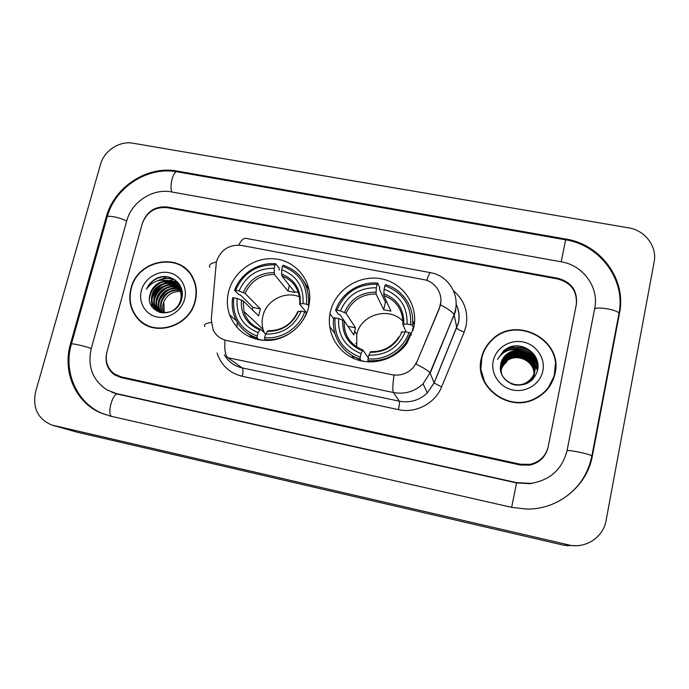 <?xml version="1.0" encoding="UTF-8"?>
<svg xmlns="http://www.w3.org/2000/svg" width="689" height="689" viewBox="0 0 689 689"><rect width="100%" height="100%" fill="white"/><g stroke="black" fill="none" stroke-linecap="round" stroke-linejoin="round"><path stroke-width="1.03" d="M330.453 311.531L329.979 313.762C326.491 332.511 337.309 352.157 355.378 359.115C373.386 366.178 395.874 359.227 407.061 342.993L413.701 327.938C418.834 305.701 403.384 282.791 381.215 278.804C359.115 274.498 335.526 289.724 330.453 311.531M352.182 355.593L352.527 357.884M228.67 291.464C226.672 299.422 226.965 307.199 229.532 314.787C236.938 332.339 250.495 340.866 270.191 340.392C288.123 338.79 304.392 324.717 308.603 307.216L309.68 300.326C311.239 279.51 295.323 260.838 274.937 258.883C254.577 256.696 233.743 271.38 228.67 291.464M263.034 329.325L262.836 331.331M216.389 261.648L211.256 319.455L213.09 329.824C215.924 335.5 220.463 339.057 226.715 340.504L391.852 374.687C400.335 376.116 407.535 373.662 413.443 367.332L417.155 361.337L439.289 308.181C444.629 296.261 436.473 281.612 423.563 279.562L241.443 245.422C229.084 244.354 220.73 249.762 216.389 261.648M355.937 343.733L356.092 343.113M237.266 322.271L236.861 327.404M414.459 323.382L412.685 321.884M557.72 278.985L167.1 207.647C154.965 206.666 146.671 212.057 142.218 223.796L106.984 351.786C104.883 361.165 107.415 368.589 114.598 374.075L121.118 376.857L520.341 464.24L530.211 464.334C539.9 461.923 545.929 455.946 548.28 446.394L576.262 304.891C577.46 291.43 571.276 282.791 557.72 278.985M567.09 450.425L594.728 308.345C599.266 287.313 583.075 265.239 561.191 261.794L171.38 191.904C152.734 188.175 131.625 201.903 126.724 220.902L91.267 348.419C87.296 366.419 92.55 380.259 107.028 389.931L116.562 393.626L516.629 482.636L530.909 483.411C550.278 480.138 562.345 469.149 567.09 450.425M654.137 261.958C657.349 246.507 645.05 230.315 628.583 227.852L133.011 143.217C119.541 140.625 104.142 150.658 100.508 164.37L35.621 391.748C32.374 407.888 37.774 418.981 51.839 425.044L570.681 545.369C587.019 548.056 603.418 536.567 606.062 520.583L654.137 261.958M53.329 425.466L76.918 432.141L564.162 545.3L576.211 545.705M619.549 312.978C626.654 279.26 600.498 244.319 565.781 239.04L177.047 171.053C147.437 165.291 114.116 186.977 106.227 217.069L70.467 343.957C62.32 371.302 75.17 401.902 100.258 412.728L110.447 416.13L511.643 507.354L526.672 509.076C558.056 509.731 587.123 486.158 592.385 455.851L619.549 312.978L618.765 314.572M113.943 392.937L114.684 393.316M166.273 276.711L160.382 280.19M130.996 288.338C128.137 300.016 130.436 310.179 137.895 318.826C153.759 337.722 189.613 326.862 195.254 301.214C197.338 292.825 196.537 284.97 192.86 277.65C180.776 251.606 137.576 259.314 130.996 288.338M141.116 321.367L144.724 324.321M481.275 358.538C473.851 386.71 508.62 413.202 535.31 398.767C545.938 393.238 552.535 384.763 555.093 373.335C563.369 339.548 515.708 314.985 491.877 339.806C486.417 345 482.886 351.244 481.275 358.538M481.809 357.91L480.801 370.467M554.145 377.038L555.325 364.343M491.326 340.564L491.886 340.039M440.917 301.575L439.367 308.448L415.975 364.093C423.89 367.995 428.567 370.923 430.022 372.861L423.063 383.799C414.606 391.645 404.744 394.556 393.479 392.541C392.463 390.629 392.644 384.824 394.022 375.143L224.984 340.151C224.321 349.659 225.277 355.507 227.852 357.694L242.218 367.917L399.336 401.205C410.007 403.125 419.334 400.378 427.326 392.954L434.079 382.92L458.349 322.943C459.684 316.449 458.934 310.248 456.109 304.331M576.4 304.168C577.597 290.706 571.422 282.068 557.866 278.27L167.281 206.984C155.146 206.011 146.852 211.394 142.399 223.141L106.795 352.475C104.685 361.88 107.243 369.321 114.46 374.799L120.928 377.555L520.186 465.006L529.987 465.109C539.72 462.724 545.766 456.738 548.125 447.152L576.4 304.168M187.115 269.933L183.326 267.246M163.818 312.789C162.552 309.602 162.397 306.372 163.362 303.082C166.393 295.202 172.078 291.318 180.423 291.447M164.215 312.815L163.904 303.479M162.303 312.591C160.425 309.077 160.046 305.365 161.166 301.463C164.585 292.894 170.829 289.07 179.898 289.991M162.673 312.66C160.95 309.215 160.64 305.615 161.717 301.868C165.033 293.471 171.139 289.63 180.044 290.345M160.873 312.246C158.332 308.5 157.686 304.357 158.944 299.827C162.768 290.577 169.537 286.857 179.252 288.657M161.226 312.35C158.849 308.646 158.281 304.607 159.503 300.24C163.224 291.163 169.864 287.408 179.424 288.975M160.33 312.565L159.779 312.022M159.529 311.764L158.901 311.023C156.119 307.208 155.387 302.919 156.696 298.165C159.426 287.899 173.344 282.55 181.612 289.208M159.857 311.902L159.469 311.428C156.687 307.613 155.955 303.332 157.264 298.587C159.951 288.596 173.258 283.136 181.629 289.277M160.124 312.513L158.53 311.376M158.263 311.152L156.627 309.421C153.836 305.58 153.096 301.274 154.414 296.485C157.35 284.781 174.429 280.328 181.698 289.518M160.037 312.487L158.84 311.557M158.573 311.316L157.204 309.826C154.405 305.994 153.673 301.687 154.991 296.907C157.859 285.616 174.041 280.871 181.646 289.328M169.27 281.241C160.037 280.371 153.733 284.462 150.357 293.488C143.105 314.244 176.599 320.549 181.534 299.345C186.28 284.721 170.2 271.647 156.67 278.339C151.968 280.75 148.557 284.368 146.438 289.199C152.303 281.198 159.917 278.545 169.27 281.241C173.447 282.223 176.617 284.428 178.787 287.847C181.018 291.628 181.638 295.641 180.656 299.887C179.519 304.374 176.952 307.914 172.965 310.506M170.975 311.54C164.275 313.986 158.72 312.737 154.327 307.802C151.511 303.935 150.77 299.594 152.105 294.78C155.275 281.965 174.696 278.382 180.931 289.613L182.154 292.024M150.357 293.488C153.544 280.612 173.06 277.012 179.321 288.295C181.552 292.067 182.172 296.072 181.198 300.309L181.121 300.611M162.768 312.97C159.452 312.255 156.825 310.661 154.904 308.207C152.097 304.349 151.356 300.016 152.691 295.211C155.843 282.412 175.239 278.838 181.465 290.043L182.017 290.991M180.837 291.499L182.025 291.688M180.285 290.078L181.379 290.379M180.432 290.422L181.552 290.698M179.614 288.769L181.741 289.681M179.786 289.087L181.784 289.871M190.207 273.438L186.857 270.174M194.927 301.153C196.985 292.825 196.193 285.039 192.524 277.788C180.544 252.045 137.834 259.693 131.323 288.407C128.498 299.939 130.764 309.99 138.127 318.542C153.811 337.283 189.329 326.543 194.927 301.153M173.843 279.114L168.478 280.931M167.522 281.379L164.361 283.179M162.69 284.35C157.712 288.14 154.172 292.954 152.054 298.793C153.449 292.205 157.35 287.261 163.758 283.963M152.062 306.898L151.382 300.947M141.417 290.422C138.11 302.195 145.327 314.684 156.946 316.983C168.512 319.455 181.552 311.032 184.618 299.086C187.847 287.167 180.389 274.816 168.848 272.655C157.35 270.329 144.544 278.623 141.417 290.422M144.897 324.002L148.962 326.379M146.438 289.199C150.417 281.491 156.532 277.305 164.8 276.642M159.219 280.406C164.318 278.037 169.58 277.848 174.989 279.846M149.522 298.561C150.564 291.214 154.629 285.728 161.717 282.102M167.065 280.501L177.168 281.663M167.074 282.748L171.285 282.077M171.923 282.059L178.503 283.136M154.379 300.266C155.783 293.876 159.581 289.053 165.773 285.797M169.132 284.54L173.387 283.842M174.033 283.825L174.963 283.834M175.066 283.834L179.519 284.54M156.67 301.704C158.091 295.521 161.786 290.827 167.754 287.614M171.165 286.305L175.462 285.591M176.117 285.565L177.064 285.573M177.176 285.573L180.337 285.961M158.935 303.117C160.365 297.148 163.956 292.575 169.709 289.414M173.172 288.054L177.512 287.313M178.167 287.287L179.14 287.287M179.261 287.296L181.009 287.442M157.721 280.802C163.095 277.891 168.702 277.478 174.558 279.562M150.013 294.651C151.502 290.035 154.396 286.279 158.694 283.368M166.393 280.337L176.961 281.465M152.562 295.65C154.078 291.456 156.782 288.011 160.675 285.315M165.403 282.955L170.614 281.879M171.372 281.844L178.356 282.955M154.767 309.8L154.112 307.527M153.992 306.881L153.802 302.015M154.956 297.028C156.446 293.092 158.995 289.836 162.621 287.253M167.453 284.764L172.715 283.653M173.482 283.61L174.618 283.61M174.765 283.61L179.398 284.368M156.989 311.273L156.369 309.077M156.239 308.431L156.076 303.496M157.325 298.363C158.78 294.703 161.183 291.636 164.525 289.173M169.477 286.555L174.782 285.401M175.557 285.358L176.72 285.349M176.875 285.358L180.242 285.78M158.995 312.16L158.815 311.54M158.78 311.419L158.591 310.61M158.47 309.955L158.324 304.951M159.684 299.672L166.393 291.094M171.466 288.321L176.832 287.124M177.616 287.08L178.795 287.072M178.951 287.08L180.931 287.253M500.8 371.423L500.825 371.276C501.592 367.702 503.487 364.67 506.527 362.181L506.518 362.509M534.147 374.816L533.105 378.924M500.679 370.794L500.825 370.019C501.592 366.419 503.504 363.37 506.561 360.864C516.405 352.406 534.345 360.235 534.061 373.8M533.958 375.901L533.217 378.804M500.705 370.958L500.825 370.337C501.592 366.737 503.495 363.697 506.553 361.2C516.328 352.802 534.156 360.476 534.001 373.946M534.371 373.55L532.356 379.708M500.584 370.165L500.817 368.744C501.583 365.118 503.513 362.052 506.596 359.529C516.716 350.813 535.146 359.288 534.285 373.197M534.294 374.196L532.606 379.467M500.602 370.32L500.817 369.063C501.583 365.446 503.513 362.38 506.587 359.865C516.638 351.209 534.948 359.52 534.225 373.343M534.561 372.766L530.616 381.241M500.472 369.201L500.472 370.337M500.481 370.174L500.808 367.78C501.583 364.137 503.521 361.053 506.622 358.521C516.948 349.59 535.749 358.581 534.431 372.732M500.515 369.528L500.808 367.452C501.583 363.809 503.521 360.717 506.63 358.177C517.034 349.185 535.947 358.349 534.483 372.577M534.423 372.904L531.21 380.759M534.793 371.483L534.647 372.284C533.648 376.961 531.03 380.664 526.784 383.403L525.604 384.057M500.507 370.613L500.8 366.47C501.583 362.81 503.53 359.701 506.656 357.152C517.275 347.945 536.559 357.651 534.621 372.112M500.472 368.882L500.8 366.143C501.583 362.474 503.538 359.357 506.665 356.807C517.361 347.523 536.765 357.427 534.664 371.957M534.647 372.12L534.586 372.611C533.682 376.935 531.322 380.466 527.507 383.213M521.203 350.718C515.82 349.779 510.997 350.942 506.725 354.198C503.616 356.738 501.644 359.942 500.791 363.809C499.396 374.67 504.176 381.732 515.122 385.005C526.387 385.935 533.82 381.172 537.437 370.734C541.855 354.921 522.805 340.555 508.232 347.721L503.823 350.537L497.527 359.4C503.056 350.684 510.945 347.79 521.203 350.718C531.331 353.87 535.896 360.623 534.888 370.992C533.88 375.694 531.236 379.432 526.964 382.188C514.993 390.25 497.182 378.339 500.791 364.817C501.583 361.122 503.547 357.987 506.699 355.412C517.697 345.835 537.584 356.523 534.819 371.319C533.82 376.013 531.185 379.742 526.913 382.49C522.133 385.297 516.974 385.771 511.436 383.911M501.506 374.153L500.791 365.153C501.583 361.458 503.547 358.332 506.691 355.765C517.611 346.257 537.377 356.747 534.785 371.474M534.061 373.963L534.053 374.463M534.053 374.627L534.027 375.109M534.018 375.272L533.975 375.746M533.872 376.53L533.742 377.296M534.001 374.118L534.001 374.609M534.001 374.773L533.984 375.255M533.975 375.419L533.932 375.893M533.923 376.056L533.863 376.521M533.846 376.676L533.682 377.598M534.276 373.36L534.251 373.851M534.242 374.015L534.199 374.497M534.182 374.661L534.121 375.135M534.225 373.516L534.208 374.006M534.199 374.17L534.156 374.652M534.07 375.445L533.906 376.383M534.475 372.749L534.431 373.24M534.604 372.275L534.543 372.766M534.526 372.93L534.363 373.886M534.759 371.638L534.595 372.611M500.791 363.809C501.583 360.089 503.556 356.936 506.725 354.353C518.145 344.362 538.634 356.256 534.828 371.319M554.705 373.257C562.896 339.849 515.794 315.519 492.187 340.03C486.761 345.18 483.247 351.381 481.645 358.616C474.29 386.52 508.766 412.737 535.181 398.406C545.671 392.928 552.182 384.54 554.705 373.257M493.229 360.933C490.439 373.696 499.62 387.373 512.969 390.026C526.275 392.859 540.365 383.851 542.854 370.88C545.55 357.953 536.094 344.422 522.848 341.942C509.636 339.264 495.822 348.134 493.229 360.933M481.172 370.355L485.116 383.428M547.548 389.156L553.792 376.857M497.527 359.4L503.823 350.667L514.158 346.102M501.11 354.732L503.805 352.096C512.823 344.121 529.264 346.679 535.663 356.988M511.066 349.685C523.364 347.187 532.227 351.545 537.661 362.75M520.574 350.468C529.419 352.225 535.215 357.341 537.963 365.816M507.026 354.12C515.01 350.253 522.787 350.942 530.384 356.187M531.667 357.281C534.75 360.097 536.826 363.628 537.902 367.866M506.691 355.49L503.754 357.479L506.691 355.662M507.164 355.403C514.959 351.691 522.581 352.363 530.03 357.436M531.348 358.53L533.587 360.898M534.044 361.467L537.704 369.407M506.656 356.85L503.737 358.823L506.656 357.014M507.293 356.669C514.916 353.104 522.383 353.767 529.686 358.668M531.021 359.761L533.312 362.138M533.768 362.715L534.681 364.025M534.888 364.352L537.454 370.665M500.386 355.455L503.805 351.924C512.504 344.224 528.274 346.3 535 355.843M509.472 350.046C519.859 345.757 533.725 351.39 537.558 362.242M519.704 350.176C528.945 351.657 535.026 356.773 537.954 365.506M507.922 353.5C515.26 350.262 522.477 350.899 529.583 355.403M531.124 356.601C534.483 359.46 536.748 363.137 537.92 367.642M508.077 354.783C515.217 351.7 522.262 352.329 529.212 356.652M530.788 357.849L533.364 360.416M533.863 361.036L537.739 369.235M508.232 356.058C515.191 353.13 522.055 353.733 528.833 357.875M530.452 359.09L533.071 361.665M533.587 362.285L534.595 363.689M534.828 364.042L537.489 370.518M300.232 297.192C285.875 290.25 266.436 300.042 262.905 315.941C261.794 320.48 261.854 324.958 263.077 329.368L264.257 332.649M259.46 339.978L257.143 337.937L257.161 336.086C239.996 329.144 232.184 316.372 233.709 297.769L237.137 298.449C235.931 314.933 242.907 326.302 258.048 332.563L260.52 329.239L265.661 333.95M252.277 309.723L253.035 307.406L240.547 295.09L238.704 294.487L234.536 290.396L235.629 290.293C243.286 273.051 256.42 264.559 275.023 264.834L274.153 268.279C257.66 268.167 245.964 275.729 239.049 290.973L245.06 293.402L260.373 308.87L258.616 315.889L243.165 300.843L237.137 298.449M299.25 292.377L295.09 291.903M255.826 337.498L257.729 338.454M262.07 340.34L261.622 340.288M309.077 289.94L303.332 280.535M246.628 332.598L255.559 339.1M308.345 304.908L308.646 301.825C308.543 283.523 300.051 271.311 283.179 265.179L282.481 266.247C299.689 272.775 307.699 285.435 306.527 304.237L308.948 305.675M306.803 312.866L304.676 311.833C299.147 328.102 281.465 339.488 264.688 337.627L264.662 339.479C282.232 341.52 300.792 329.557 306.502 312.496M264.662 339.479L265.859 340.564M233.709 297.769L232.624 297.855C231.737 303.832 232.21 309.637 234.062 315.278C238.075 326.465 245.766 334.019 257.143 337.937M306.527 304.237L303.014 303.548C303.927 286.908 296.795 275.626 281.62 269.7L282.481 266.247M264.688 337.627L265.566 334.096C282.344 334.363 294.212 326.707 301.162 311.135L304.676 311.833M258.048 332.563L257.161 336.086M281.62 269.7L281.818 275.876L294.961 292.42L287.968 291.059L274.394 274.455L274.153 268.279M306.424 312.47L299.646 304.133L303.014 303.548M301.162 311.135L297.769 311.626C291.817 324.364 281.887 330.737 267.978 330.754L265.566 334.096M258.745 328.558L258.823 329.506M275.023 264.834L275.729 263.766L279.26 268.279L279.131 270.148M275.729 263.766C258.384 262.035 240.366 273.688 234.536 290.396M239.049 290.973L235.629 290.293M289.371 285.375L287.968 291.059M260.373 308.87L253.035 307.406M298.165 296.373L300.18 296.77M402.97 321.263C389.225 306.226 360.881 314.399 356.773 334.432L356.738 347.041M361.441 360.95L360.063 359.064L360.209 357.195C342.261 350.029 333.881 336.912 335.061 317.853L338.626 318.559C337.739 335.448 345.215 347.127 361.045 353.586L362.905 350.055L368.271 357.824M344.138 320.781L340.022 314.718L338.23 314.124L335.586 310.265L336.887 310.205C344.448 292.558 357.875 283.911 377.159 284.247L376.34 287.769C359.245 287.606 347.273 295.314 340.444 310.903L346.05 313.288L355.515 327.835L353.836 335.009L344.233 320.876L338.626 318.559M344.25 320.945L344.233 320.919C343.561 331.306 347.316 339.737 355.515 346.188M377.159 284.247L377.701 283.119L379.682 287.416L379.458 289.302L385.427 302.152L383.687 309.697L376.039 293.962L376.34 287.769M386.917 302.307L385.427 302.152M413.434 329.058L412.332 328.998L412.995 330.642M354.094 356.635L360.786 360.054M363.267 361.32L362.888 360.795L362.776 361.225M412.427 325.38C414.83 307.337 402.815 289.44 385.452 284.591L384.927 285.72C402.91 292.455 411.497 305.46 410.696 324.717L412.427 325.38L413.598 328.369M411.445 335L410.678 333.149L408.947 332.494C403.573 349.151 385.487 360.769 368.047 358.805L367.883 360.666C383.773 361.656 396.451 355.696 405.924 342.795L410.678 333.149M367.883 360.666L368.77 361.932M335.061 317.853L333.769 317.905C331.116 335.629 342.562 353.836 360.063 359.064M410.696 324.717L407.035 324.002C407.621 306.949 399.973 295.366 384.109 289.251L384.927 285.72M368.047 358.805L368.882 355.188C386.288 355.515 398.423 347.704 405.287 331.771L408.947 332.494M361.045 353.586L360.209 357.195M384.109 289.251L383.764 295.452L390.956 311.109L383.687 309.697M406.114 331.934L402.876 324.476L407.035 324.002M398.776 337.05C392.136 347.067 382.774 351.924 370.691 351.64L368.882 355.188M405.287 331.771L401.136 332.193M356.532 346.119L356.411 346.825M352.889 355.989L353.939 358.53M377.701 283.119C359.692 281.293 341.27 293.178 335.586 310.265M340.444 310.903L336.887 310.205M355.515 327.835L347.936 326.319M353.879 358.495L353.578 357.763L353.466 358.323M412.694 321.332L414.502 323.02M618.817 314.305L619.006 313.306C617.947 309.912 596.863 306.243 594.59 309.034M591.791 456.385L591.877 455.929C590.464 454.172 568.993 449.693 567.03 450.735M107.269 216.699C115.278 187.063 147.842 166.152 177.219 171.837L565.626 239.824L561.191 261.794M511.643 507.354L516.629 482.636M111.48 416.363C106.847 413.357 112.918 392.36 117.862 394.186L111.67 392.144M101.903 413.297C76.496 402.393 63.267 371.612 71.337 344.276C69.158 342.631 84.669 345.938 91.241 348.531M71.441 343.914L107.036 217.509C105.279 214.58 120.566 217.397 126.664 221.143M177.219 171.837C173.335 170.45 169.141 186.237 171.88 191.998M564.162 545.3L567.917 544.853M76.918 432.141L53.742 425.561M558.323 501.471C576.46 491.3 587.648 476.125 591.877 455.929L619.006 313.306C625.81 279.622 599.947 245.06 565.626 239.824L565.781 239.04M591.765 456.506L592.385 455.851M71.311 344.371L70.467 343.957M106.976 217.715L106.227 217.069M177.805 171.94L177.047 171.053M118 394.22L116.562 393.626M250.546 335.112L250.383 337.266M453.448 290.749C464.317 300.085 468.52 311.841 466.065 326.018L464.145 332.176L441.615 386.934C435.112 403.487 415.751 413.633 398.423 409.636L242.235 376.289C229.532 373.093 221.143 365.308 217.069 352.94M209.835 267.272C208.543 265.007 210.696 263.258 216.294 262.009M426.775 280.414C428.498 275.144 429.815 272.568 430.737 272.706L245.818 238.334C243.622 237.955 241.245 240.211 238.678 245.103M398.423 409.636C399.379 405.115 399.68 402.307 399.336 401.205L393.479 392.541L227.852 357.694M204.831 326.483C203.479 324.683 205.615 323.33 211.213 322.418M440.478 304.857C448.324 308.956 452.862 312.229 454.103 314.684L430.203 373.197L434.122 383.006L441.615 386.934M455.877 309.904L454.24 315.123L456.833 327.998C457.642 329.153 460.08 330.548 464.145 332.176M224.381 354.93C228.429 361.777 234.372 366.1 242.218 367.917C243.2 369.132 243.208 371.922 242.235 376.289M452.871 318.439L452.914 317.56M243.165 300.843L243.984 311.514C245.921 318.103 249.78 323.227 255.576 326.896M300.24 303.711C300.895 289.251 294.651 279.364 281.517 274.05M267.237 331.366C281.827 331.443 292.214 324.743 298.389 311.273M241.4 299.973C240.521 314.322 246.636 324.278 259.736 329.842M299.672 303.84L299.81 301.438C299.267 288.932 293.264 280.414 281.818 275.876M274.067 272.62C259.701 272.663 249.444 279.295 243.303 292.506M274.394 274.455C260.726 274.541 250.951 280.854 245.06 293.402M403.771 324.088C404.133 309.266 397.45 299.112 383.713 293.635M370.157 352.32C385.289 352.441 395.908 345.611 402.023 331.822M342.691 320.058C342.097 334.759 348.651 344.982 362.354 350.727M402.893 324.304C403.108 310.291 396.735 300.68 383.764 295.452M375.961 292.153C361.07 292.145 350.589 298.905 344.5 312.427M376.039 293.962C361.88 294.014 351.89 300.456 346.05 313.288M412.651 322.779L414.27 324.872L412.651 322.762M333.648 318.861L329.979 313.762M258.048 339.703L255.292 337.3M236.448 320.833L229.532 314.787M334.725 333.226L329.661 326.569M530.78 483.721L516.569 482.92L117.862 394.186M566.763 545.791L570.681 545.369M106.218 414.804L100.258 412.728M139.238 319.687L137.895 318.826M456.109 304.211C459.072 310.231 459.839 316.535 458.418 323.107L434.122 383.006L427.326 392.954L423.063 383.799L430.022 372.861L454.103 314.684L455.601 309.206C458.943 292.558 447.015 275.359 430.737 272.706M453.112 317.87L453.129 317.035M491.903 340.297L491.877 339.806M159.469 311.428L158.901 311.023M157.204 309.826L156.627 309.421M154.904 308.207L154.327 307.802M181.465 290.043L180.931 289.613M179.321 288.286L178.787 287.847M193.247 278.425L192.524 277.788M535.077 398.879L535.181 398.406M263.077 329.368L243.984 311.514C246.55 320.066 252.062 325.975 260.52 329.239M309.421 302.833L308.646 301.825M406.424 343.889L405.924 342.795M362.905 350.055C349.857 344.509 343.639 334.776 344.233 320.876M356.773 334.432L354.516 331.039"/></g></svg>
